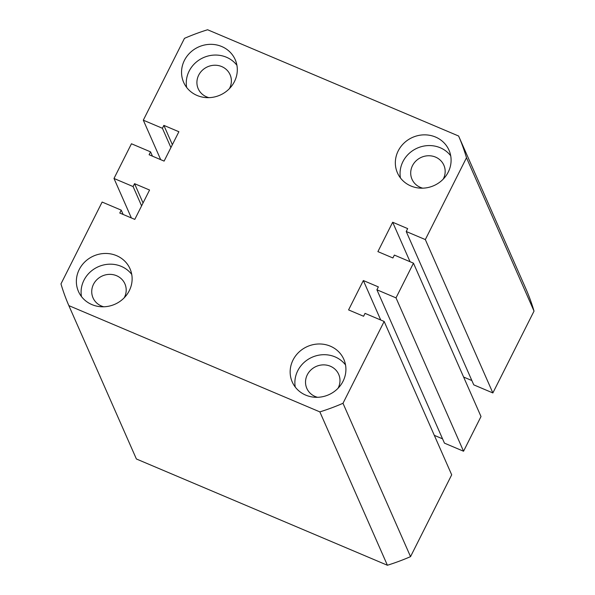 <?xml version="1.0" encoding="UTF-8"?>
<svg xmlns="http://www.w3.org/2000/svg" width="595" height="595" viewBox="0 0 595 595"><rect width="100%" height="100%" fill="white"/><g stroke="black" fill="none" stroke-linecap="round" stroke-linejoin="round"><path stroke-width="0.89" d="M305.726 395.117A28.166 26.366 -23.8 0 0 337.09 389.204A28.166 26.366 -23.8 0 0 343.813 359.291A28.166 26.366 -23.8 0 0 330.344 346.171A28.166 26.366 -23.8 0 0 298.98 352.084A28.166 26.366 -23.8 0 0 292.257 381.997A28.166 26.366 -23.8 0 0 305.726 395.117M345.531 364.936A28.166 26.366 -23.8 0 0 335.067 356.888A28.166 26.366 -23.8 0 0 306.098 360.778A28.166 26.366 -23.8 0 0 295.261 387.07M410.907 185.99A28.166 26.366 -23.8 0 0 442.271 180.069A28.166 26.366 -23.8 0 0 448.994 150.163A28.166 26.366 -23.8 0 0 435.525 137.043A28.166 26.366 -23.8 0 0 404.161 142.956A28.166 26.366 -23.8 0 0 397.438 172.862A28.166 26.366 -23.8 0 0 410.907 185.99M450.713 155.801A28.166 26.366 -23.8 0 0 440.248 147.761A28.166 26.366 -23.8 0 0 411.279 151.651A28.166 26.366 -23.8 0 0 400.442 177.942M197.116 95.475A28.166 26.366 -23.8 0 0 228.48 89.555A28.166 26.366 -23.8 0 0 235.204 59.649A28.166 26.366 -23.8 0 0 221.734 46.529A28.166 26.366 -23.8 0 0 190.37 52.442A28.166 26.366 -23.8 0 0 183.647 82.355A28.166 26.366 -23.8 0 0 197.116 95.475M236.922 65.286A28.166 26.366 -23.8 0 0 226.457 57.246A28.166 26.366 -23.8 0 0 197.488 61.136A28.166 26.366 -23.8 0 0 186.651 87.428M91.935 304.603A28.166 26.366 -23.8 0 0 123.299 298.69A28.166 26.366 -23.8 0 0 130.022 268.776A28.166 26.366 -23.8 0 0 116.553 255.657A28.166 26.366 -23.8 0 0 85.189 261.569A28.166 26.366 -23.8 0 0 78.466 291.483A28.166 26.366 -23.8 0 0 91.935 304.603M131.74 274.421A28.166 26.366 -23.8 0 0 121.276 266.374A28.166 26.366 -23.8 0 0 92.307 270.264A28.166 26.366 -23.8 0 0 81.47 296.555M103.746 306.782A17.411 16.296 156.2 0 1 101.358 305.979A17.411 16.296 156.2 0 1 93.028 297.864A17.411 16.296 156.2 0 1 97.186 279.375A17.411 16.296 156.2 0 1 116.575 275.716A17.411 16.296 156.2 0 1 124.898 283.83A17.411 16.296 156.2 0 1 124.243 297.753M208.927 97.654A17.411 16.296 156.2 0 1 206.539 96.844A17.411 16.296 156.2 0 1 198.209 88.737A17.411 16.296 156.2 0 1 202.367 70.247A17.411 16.296 156.2 0 1 221.757 66.588A17.411 16.296 156.2 0 1 230.079 74.702A17.411 16.296 156.2 0 1 229.425 88.625M422.718 188.169A17.411 16.296 156.2 0 1 420.33 187.358A17.411 16.296 156.2 0 1 412 179.251A17.411 16.296 156.2 0 1 416.158 160.762A17.411 16.296 156.2 0 1 435.547 157.102A17.411 16.296 156.2 0 1 443.87 165.217A17.411 16.296 156.2 0 1 443.215 179.14M317.537 397.296A17.411 16.296 156.2 0 1 315.149 396.486A17.411 16.296 156.2 0 1 306.819 388.379A17.411 16.296 156.2 0 1 310.977 369.889A17.411 16.296 156.2 0 1 330.366 366.23A17.411 16.296 156.2 0 1 338.689 374.344A17.411 16.296 156.2 0 1 338.034 388.267M160.695 159.653L143.306 120.183L184.465 38.355A212.527 198.938 156.2 0 1 207.603 29.75L458.611 136.017A212.527 198.938 156.2 0 1 466.487 157.757L425.328 239.584L406.221 231.5L407.679 228.606L392.67 222.247L377.899 251.618L392.908 257.97L394.366 255.076L413.465 263.168L396.01 297.872L463.55 451.233L481.005 416.53L413.465 263.168M466.487 157.757L534.027 311.111A212.527 198.938 156.2 0 0 526.151 289.378L458.611 136.017M534.027 311.111L492.868 392.945L425.328 239.584M492.868 392.945L473.761 384.853L406.221 231.5M410.052 261.718L392.67 222.247M471.865 380.54L463.624 377.051M463.55 451.233L444.45 443.141L376.91 289.787L396.01 297.872M380.733 320.013L363.352 280.543L378.361 286.894L376.91 289.787M434.305 435.347L442.546 438.835M384.154 321.456L342.995 403.291L410.535 556.645L451.694 474.817L384.154 321.456L365.047 313.372L363.59 316.265L348.581 309.906L363.352 280.543M342.995 403.291A212.527 198.938 156.2 0 1 319.857 411.889L387.397 565.25A212.527 198.938 156.2 0 0 410.535 556.645M387.397 565.25L136.389 458.983L68.849 305.622L319.857 411.889M68.849 305.622A212.527 198.938 156.2 0 1 60.973 283.889L102.132 202.055L121.239 210.147L119.781 213.04L134.79 219.391L149.561 190.028L134.552 183.669L133.094 186.562L113.995 178.47L131.376 217.949M123.135 214.46L121.239 210.147M143.053 202.969L134.552 183.669M141.595 205.863L133.094 186.562M152.454 156.165L150.55 151.859L131.45 143.767L113.995 178.47M172.364 144.682L163.87 125.381L178.879 131.733L164.108 161.104L149.1 154.745L150.55 151.859M170.914 147.575L162.413 128.275L163.87 125.381M143.306 120.183L162.413 128.275"/></g></svg>
